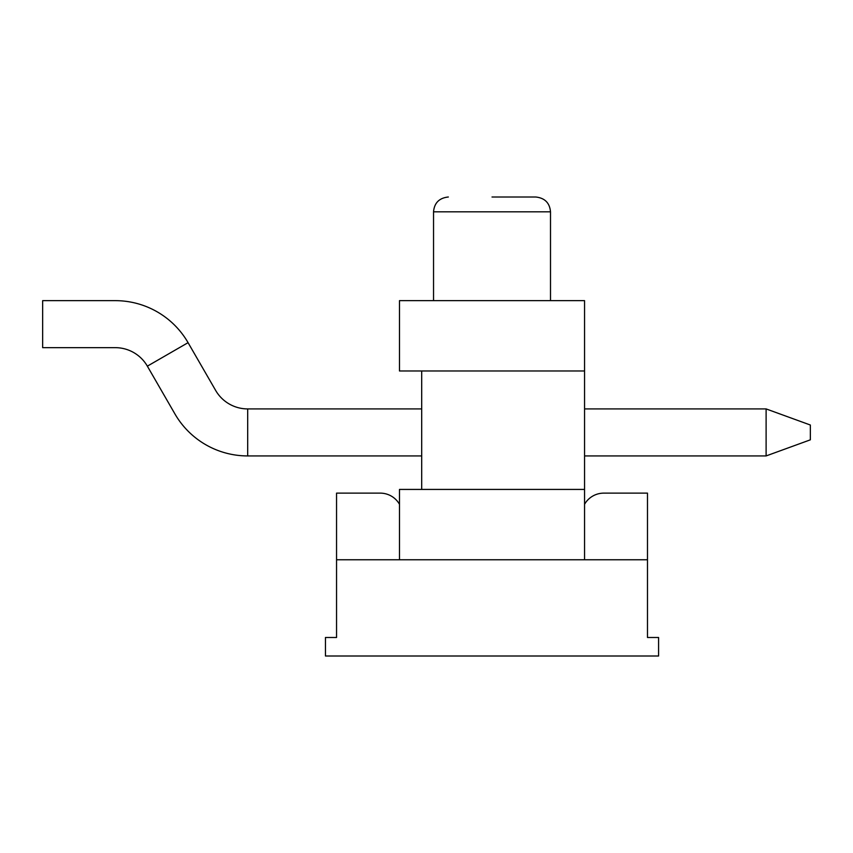 <?xml version="1.0" encoding="UTF-8"?>
<svg xmlns="http://www.w3.org/2000/svg" width="853" height="853" viewBox="0 0 853 853"><rect width="100%" height="100%" fill="white"/><g stroke="black" fill="none" stroke-linecap="round" stroke-linejoin="round"><path stroke-width="1.28" d="M399.481 504.262A22.21 22.21 0 0 0 380.235 493.13L336.551 493.13L336.551 637.49L325.451 637.49L325.451 656L658.591 656L658.591 637.49L647.48 637.49L647.48 559.76L399.481 559.76L399.481 489.43L421.691 489.43L421.691 370.98L584.561 370.98L584.561 300.651L399.481 300.651L399.481 370.98L421.691 370.98M584.561 370.98L584.561 559.76M421.691 489.43L584.561 489.43M492.021 197L535.695 197C544.768 197.96 549.705 202.897 550.505 211.811L433.537 211.811C434.326 202.897 439.263 197.96 448.337 197M147.356 366.161L188.065 342.661A84.02 84.02 0 0 0 115.294 300.651L42.65 300.651L42.65 347.661L115.294 347.661A37.02 37.02 0 0 1 147.356 366.161L174.918 413.918A84.02 84.02 0 0 0 247.69 455.928L421.691 455.928M584.561 455.928L766.111 455.928L810.35 439.828L810.35 425.018L766.111 408.918L766.111 455.928M188.065 342.661L215.638 390.407A37.02 37.02 0 0 0 247.69 408.918L421.691 408.918M584.561 408.918L766.111 408.918M399.481 559.76L336.551 559.76M647.48 559.76L647.48 493.13L603.807 493.13A22.21 22.21 0 0 0 584.561 504.262M247.69 455.928L247.69 408.918M433.537 300.651L433.537 211.811M550.505 300.651L550.505 211.811"/></g></svg>

